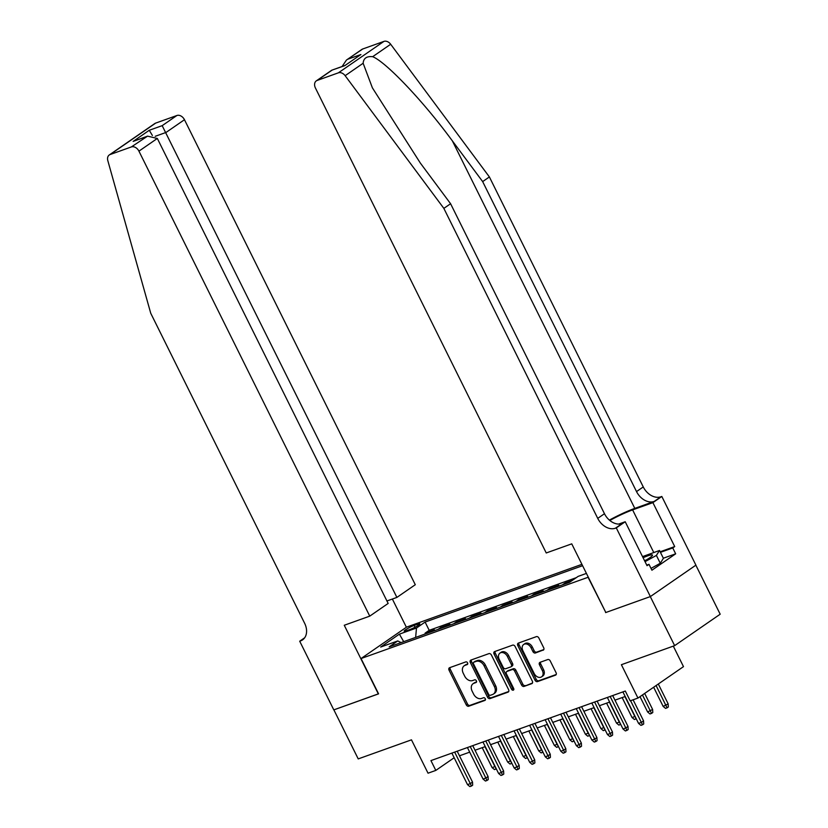 <?xml version="1.0" encoding="UTF-8"?>
<svg xmlns="http://www.w3.org/2000/svg" width="828" height="828" viewBox="0 0 828 828"><rect width="100%" height="100%" fill="white"/><g stroke="black" fill="none" stroke-linecap="round" stroke-linejoin="round"><path stroke-width="1.24" d="M467.572 662.855A1.521 1.118 -124.6 0 0 465.833 661.893L449.614 667.699A2.173 1.594 -124.6 0 0 449.345 667.844A2.173 1.594 -124.6 0 0 449.045 670.173L466.257 704.835A2.173 1.594 -124.6 0 0 468.741 706.212L484.949 700.405A1.521 1.118 -124.6 0 0 483.614 697.714L481.513 698.47A6.934 5.113 -124.6 0 1 473.575 694.05L472.136 691.163A6.934 5.113 -124.6 0 1 473.078 683.7A6.934 5.113 -124.6 0 1 473.968 683.255L476.059 682.5A1.521 1.118 -124.6 0 0 474.723 679.809L472.622 680.554A6.934 5.113 -124.6 0 1 464.684 676.145L463.245 673.247A6.934 5.113 -124.6 0 1 464.187 665.795A6.934 5.113 -124.6 0 1 465.077 665.339L467.168 664.594A1.521 1.118 -124.6 0 0 467.572 662.855M543.127 650.218A2.173 1.594 -124.6 0 0 543.396 650.073A2.173 1.594 -124.6 0 0 543.696 647.744L538.862 638.026A2.173 1.594 -124.6 0 0 536.389 636.639L518.38 643.087A2.173 1.594 -124.6 0 0 518.1 643.232A2.173 1.594 -124.6 0 0 517.8 645.561L535.012 680.223A2.173 1.594 -124.6 0 0 537.496 681.599L555.505 675.162A2.173 1.594 -124.6 0 0 555.785 675.017A2.173 1.594 -124.6 0 0 556.074 672.688L550.247 660.941A2.173 1.594 -124.6 0 0 547.763 659.554L540.053 662.317A2.173 1.594 -124.6 0 0 539.773 662.462A2.173 1.594 -124.6 0 0 539.483 664.791L542.371 670.618A5.796 4.275 -124.6 0 1 541.584 676.849A5.796 4.275 -124.6 0 1 534.205 673.537L522.882 650.715A5.796 4.275 -124.6 0 1 523.669 644.484A5.796 4.275 -124.6 0 1 531.048 647.796L532.932 651.595A2.173 1.594 -124.6 0 0 535.416 652.981L543.634 649.866M605.796 612.461L588.066 577.282L361.049 658.539L378.582 693.854L333.87 709.855L358.224 758.903L411.475 739.839L428.035 773.197L435.807 770.413L430.943 760.601L625.306 691.038L630.17 700.85L637.953 698.066L683.483 666.633L673.309 646.13M605.599 612.596L650.301 596.595L674.644 645.643L621.393 664.708L637.953 698.066M491.397 655.01A2.173 1.594 -124.6 0 0 488.913 653.634L470.904 660.082A2.173 1.594 -124.6 0 0 470.635 660.216A2.173 1.594 -124.6 0 0 470.335 662.545L487.547 697.217A2.173 1.594 -124.6 0 0 490.031 698.594L508.04 692.146A2.173 1.594 -124.6 0 0 508.309 692.001A2.173 1.594 -124.6 0 0 508.609 689.672L491.397 655.01M494.637 651.584L512.656 645.136A2.173 1.594 -124.6 0 1 515.13 646.513L532.342 681.185A2.173 1.594 -124.6 0 1 532.052 683.514A2.173 1.594 -124.6 0 1 531.773 683.649L524.062 686.412A2.173 1.594 -124.6 0 1 521.578 685.035L514.602 670.97A2.173 1.594 -124.6 0 0 512.118 669.593L507.005 671.425A2.173 1.594 -124.6 0 0 506.736 671.57A2.173 1.594 -124.6 0 0 506.436 673.899L513.702 688.534A1.521 1.118 -124.6 0 1 511.569 689.3L494.068 654.058A2.173 1.594 -124.6 0 1 494.368 651.719A2.173 1.594 -124.6 0 1 494.637 651.584M695.841 565.182L720.184 614.21L674.644 645.643M572.158 580.511L565.017 583.067L565.379 583.802M556.178 587.104L558.796 585.292L549.471 588.636L549.833 589.37M540.632 592.662L543.251 590.861L533.915 594.204L534.288 594.939M525.087 598.23L527.695 596.429L518.369 599.762L518.732 600.507M509.53 603.798L512.149 601.987L502.824 605.33L503.186 606.065M493.985 609.367L496.603 607.555L487.268 610.898L487.64 611.633M478.439 614.925L481.047 613.124L471.722 616.456L472.084 617.202M462.883 620.493L465.502 618.682L456.176 622.025L456.538 622.76M447.337 626.061L449.956 624.25L440.62 627.593L438.012 629.394M440.993 628.328L440.62 627.593M406.486 630.739L409.901 629.518A6.852 0.89 -26.4 0 0 416.567 626.372A6.852 0.89 -26.4 0 0 419.848 623.836A6.852 0.89 -26.4 0 0 417.529 624.25L414.114 625.471A6.852 0.89 -26.4 0 0 407.438 628.618A6.852 0.89 -26.4 0 0 404.157 631.153A6.852 0.89 -26.4 0 0 406.486 630.739M581.918 564.344L406.579 627.106L361.049 658.539M582.591 565.7L425.106 622.066L416.494 628.017L415.635 637.405M586.421 573.411L578.151 576.371L569.54 582.322L389.17 646.875L397.782 640.934L380.683 647.051L399.386 634.134L416.494 628.017M453.558 623.836L456.176 622.025M469.103 618.268L471.722 616.456M484.659 612.699L487.268 610.898M500.205 607.131L502.824 605.33M515.751 601.573L518.369 599.762M531.307 596.005L533.915 594.204M546.853 590.436L549.471 588.636M562.398 584.879L565.017 583.067M576.278 577.665L429.194 630.315L425.074 633.161L434.4 629.818L431.792 631.619M459.478 755.809L469.704 752.145M475.024 750.24L485.249 746.587M490.569 744.672L500.795 741.019M506.125 739.114L516.351 735.45M521.671 733.546L531.897 729.882M537.217 727.978L547.443 724.324M552.773 722.42L562.999 718.756M568.318 716.851L578.544 713.187M583.864 711.283L594.09 707.63M599.42 705.715L609.646 702.061M614.966 700.157L625.192 696.493M435.807 770.413L454.168 757.744M425.437 633.896L425.074 633.161M429.194 630.315L425.106 622.066M401.104 642.6L397.782 640.934M403.722 641.669L399.386 634.134M467.716 663.984L466.309 664.491A6.934 5.113 -124.6 0 0 465.419 664.946L464.187 665.795M473.078 683.7L474.309 682.852A6.934 5.113 -124.6 0 1 475.2 682.396L476.607 681.899M450.142 667.513A2.173 1.594 -124.6 0 0 450.277 669.324L467.489 703.986A2.173 1.594 -124.6 0 0 469.973 705.363L485.498 699.805M471.432 659.885A2.173 1.594 -124.6 0 0 471.567 661.696L488.779 696.369A2.173 1.594 -124.6 0 0 491.263 697.745L508.744 691.483M473.926 662.172A1.521 1.118 -124.6 0 0 473.523 663.901L488.634 694.33A1.521 1.118 -124.6 0 0 490.373 695.292L492.577 694.506A6.934 5.113 -124.6 0 0 493.467 694.05A6.934 5.113 -124.6 0 0 494.409 686.598L484.08 665.795A6.934 5.113 -124.6 0 0 476.141 661.375L473.926 662.172L475.158 661.324A1.521 1.118 -124.6 0 0 474.806 661.572M493.467 694.05L494.699 693.202A6.934 5.113 -124.6 0 0 495.641 685.739L494.409 686.598M475.158 661.324L477.373 660.527A6.934 5.113 -124.6 0 1 485.311 664.946L495.641 685.739M532.476 682.996L524.062 686.412M507.73 670.928A2.173 1.594 -124.6 0 1 507.957 670.711A2.173 1.594 -124.6 0 1 508.237 670.576L513.35 668.745A2.173 1.594 -124.6 0 1 515.834 670.121L522.81 684.187A2.173 1.594 -124.6 0 0 525.294 685.563M495.175 651.398A2.173 1.594 -124.6 0 0 495.299 653.209L512.801 688.451A1.521 1.118 -124.6 0 0 513.888 689.413M507.357 656.387A5.796 4.275 -124.6 0 0 499.988 653.075A5.796 4.275 -124.6 0 0 499.191 659.305L503.186 667.347A2.173 1.594 -124.6 0 0 505.67 668.724L510.783 666.902A2.173 1.594 -124.6 0 0 511.062 666.757A2.173 1.594 -124.6 0 0 511.352 664.429L507.357 656.387L508.589 655.538A5.796 4.275 -124.6 0 0 501.209 652.226L499.988 653.075M512.014 666.043A2.173 1.594 -124.6 0 0 512.284 665.909A2.173 1.594 -124.6 0 0 512.584 663.58L511.352 664.429M508.589 655.538L512.584 663.58M523.669 644.484L524.9 643.635A5.796 4.275 -124.6 0 1 532.28 646.947L534.163 650.746A2.173 1.594 -124.6 0 0 536.647 652.133L543.83 649.556M541.584 676.849L542.816 676A5.796 4.275 -124.6 0 0 543.603 669.769L542.371 670.618M540.58 662.131A2.173 1.594 -124.6 0 0 540.715 663.942L543.603 669.769M518.908 642.901A2.173 1.594 -124.6 0 0 519.032 644.712L536.244 679.374A2.173 1.594 -124.6 0 0 538.728 680.751L556.209 674.499M496.314 768.87L494.492 769.605L492.111 767.618L494.916 766.625L485.011 746.67M496.055 769.057L495.123 766.48M492.111 767.618L482.206 747.674M454.665 752.114L470.304 783.609L472.519 782.077L472.664 785.192L471.442 786.041L470.304 783.609L467.499 784.613L451.871 753.118M472.519 782.077L457.191 751.203M471.442 786.041L469.88 786.6L467.499 784.613M644.65 560.898A14.355 1.873 -26.4 0 0 652.319 555.598A14.355 1.873 -26.4 0 0 651.584 554.843A14.355 1.873 -26.4 0 0 643.077 557.741M646.347 559.935A9.832 1.283 -26.4 0 0 644.515 560.639M642.518 556.602L659.512 550.485L663.404 558.331L660.289 563.278L651.005 568.381M659.512 550.485L656.397 555.422L645.033 561.674M660.289 563.278L656.397 555.422M386.935 600.973L396.891 597.412L415.294 584.713L184.468 119.718L166.076 132.418L155.219 136.309M396.891 597.412L162.174 125.659L176.881 115.506L155.664 123.103L110.124 154.536A6.624 4.875 -124.6 0 0 109.286 154.96A6.624 4.875 -124.6 0 0 107.816 160.632L150.748 313.284L304.632 623.277A15.463 11.385 55.4 0 1 302.53 639.899A15.463 11.385 55.4 0 1 300.564 640.903L299.705 641.214L333.798 709.886L378.551 693.792M378.344 693.936L344.262 625.264L369.754 616.135L138.938 151.151A6.624 4.875 -124.6 0 0 131.352 146.939L110.124 154.536M299.705 641.214L304.652 637.798M406.382 627.251L392.368 599.027M369.754 616.135L388.156 603.436L157.33 138.452L138.938 151.151M109.286 154.96L154.815 123.527A6.624 4.875 55.4 0 1 155.664 123.103M176.881 115.506A6.624 4.875 55.4 0 1 184.468 119.718M131.352 146.939L147.56 136.144L157.33 138.452M146.059 136.786L133.153 141.402L147.56 136.144M133.153 141.402L149.268 130.275L152.373 135.471M362.695 48.997L346.435 60.071L361.857 49.432A6.624 4.875 55.4 0 1 362.695 48.997L383.923 41.4A6.624 4.875 55.4 0 1 390.671 44.257L489.389 176.944L482.652 181.591L636.525 491.584A15.463 11.385 -124.6 0 0 654.234 501.426L634.797 508.382A28.773 3.747 -26.4 0 0 609.387 520.108M482.652 181.591L452.378 140.905C423.781 101.792 386.138 62.028 372.662 56.687C366.7 56.076 363.533 58.26 363.14 63.259L372.393 87.851L420.324 163.044L450.587 203.729L604.471 513.722A15.463 11.385 -124.6 0 0 622.17 523.555L615.432 528.212L616.291 527.902L650.373 596.574L605.827 612.513L571.744 543.851L546.242 552.969L315.416 87.985A6.624 4.875 -124.6 0 1 316.317 80.865A6.624 4.875 -124.6 0 1 317.165 80.43L338.383 72.833L383.923 41.4M489.389 176.944L643.263 486.936A15.463 11.385 -124.6 0 0 660.972 496.779L661.82 496.469L695.913 565.141L650.373 596.574M450.587 203.729L443.849 208.377L597.733 518.369A15.463 11.385 -124.6 0 0 615.432 528.212M363.14 63.259L345.141 75.69L443.849 208.377M660.154 551.79L674.716 546.573L672.75 547.939L660.433 552.348M646.751 565.131L648.997 564.334L651.915 570.213L675.669 553.818L672.75 547.939M648.997 564.334L647.03 565.69L625.212 521.744L616.291 527.902M661.82 496.469L652.899 502.627L632.613 509.893A24.85 3.24 -26.4 0 0 609.832 520.481M674.716 546.573L652.899 502.627M618.64 524.093L625.212 521.744M345.141 75.69A6.624 4.875 -124.6 0 0 338.383 72.833M675.669 553.818L663.352 558.227M346.435 60.071L342.088 66.509M347.988 59.15L360.894 54.534L344.769 65.66L331.738 70.214L344.645 65.598M511.859 763.302L510.048 764.047L507.667 762.06L510.462 761.056L500.557 741.101M511.6 763.488L510.669 760.911M507.667 762.06L497.763 742.105M527.415 757.744L525.594 758.479L523.213 756.492L526.008 755.488L516.113 735.533M527.146 757.92L526.225 755.343M523.213 756.492L513.308 736.537M542.961 752.176L541.139 752.911L538.759 750.924L541.564 749.92L531.659 729.975M542.702 752.352L541.771 749.775M538.759 750.924L528.854 730.969M558.507 746.608L556.695 747.353L554.315 745.355L557.109 744.362L547.205 724.407M558.248 746.794L557.316 744.217M554.315 745.355L544.41 725.411M470.211 746.545L485.85 778.041L488.065 776.519L488.22 779.624L486.988 780.483L485.85 778.041L483.055 779.044L467.416 747.549M488.065 776.519L472.736 745.645M486.988 780.483L485.436 781.032L483.055 779.044M485.767 740.977L501.395 772.483L503.61 770.951L503.766 774.066L502.534 774.915L501.395 772.483L498.601 773.476L482.962 741.981M503.61 770.951L488.292 740.077M502.534 774.915L500.981 775.474L498.601 773.476M501.313 735.419L516.951 766.914L519.166 765.382L519.311 768.498L518.09 769.347L516.951 766.914L514.147 767.918L498.518 736.413M519.166 765.382L503.838 734.508M518.09 769.347L516.527 769.905L514.147 767.918M516.858 729.851L532.497 761.346L534.712 759.814L534.867 762.93L533.636 763.778L532.497 761.346L529.703 762.35L514.064 730.855M534.712 759.814L519.384 728.95M533.636 763.778L532.083 764.337L529.703 762.35M574.063 741.05L572.241 741.784L569.861 739.797L572.655 738.793L562.761 718.839M573.794 741.226L572.872 738.648M569.861 739.797L559.956 719.842M532.414 724.283L548.043 755.788L550.258 754.256L550.413 757.372L549.181 758.22L548.043 755.788L545.248 756.782L529.609 725.287M550.258 754.256L534.94 723.382M549.181 758.22L547.629 758.769L545.248 756.782M589.608 735.481L587.787 736.216L585.406 734.229L588.211 733.225L578.306 713.27M589.35 735.657L588.418 733.08M585.406 734.229L575.501 714.274M547.96 718.714L563.599 750.22L565.814 748.688L565.959 751.803L564.737 752.652L563.599 750.22L560.794 751.224L545.166 719.718M565.814 748.688L550.485 717.814M564.737 752.652L563.175 753.211L560.794 751.224M605.154 729.913L603.343 730.648L600.962 728.661L603.757 727.657L593.852 707.712M604.895 730.099L603.964 727.522M600.962 728.661L591.057 708.716M563.506 713.156L579.145 744.651L581.36 743.12L581.515 746.235L580.283 747.084L579.145 744.651L576.35 745.655L560.711 714.16M581.36 743.12L566.031 712.246M580.283 747.084L578.731 747.643L576.35 745.655M620.71 724.345L618.889 725.09L616.508 723.103L619.303 722.099L609.408 702.144M620.441 724.531L619.52 721.954M616.508 723.103L606.603 703.148M579.062 707.588L594.69 739.083L596.905 737.562L597.06 740.667L595.829 741.515L594.69 739.083L591.896 740.087L576.257 708.592M596.905 737.562L581.587 706.688M595.829 741.515L594.276 742.074L591.896 740.087M636.256 718.787L634.434 719.522L632.054 717.534L634.859 716.53L624.954 696.576M635.997 718.963L635.066 716.386M632.054 717.534L622.149 697.58M594.607 702.02L610.246 733.525L612.461 731.993L612.606 735.109L611.385 735.957L610.246 733.525L607.441 734.519L591.813 703.024M612.461 731.993L597.133 701.119M611.385 735.957L609.822 736.516L607.441 734.519M652.619 709.441L652.774 712.546L651.543 713.394L649.99 713.953L647.61 711.966L652.619 709.441L644.67 693.419M651.543 713.394L642.456 694.951M647.61 711.966L640.003 696.648M610.153 696.462L625.792 727.957L628.007 726.425L628.162 729.54L626.931 730.389L625.792 727.957L622.998 728.961L607.359 697.455M628.007 726.425L612.679 695.551M626.931 730.389L625.378 730.948L622.998 728.961M668.165 703.872L668.32 706.988L667.089 707.836L665.536 708.385L663.156 706.398L668.165 703.872L658.312 684.011M667.089 707.836L656.097 685.532M663.156 706.398L653.644 687.23M630.574 700.705L641.338 722.389L643.553 720.857L643.708 723.972L642.476 724.821L641.338 722.389L638.543 723.393L622.904 691.897M643.553 720.857L633.099 699.795M642.476 724.821L640.924 725.38L638.543 723.393M414.983 627.241L414.114 625.471M418.119 625.44L417.529 624.25M466.309 664.491L465.077 665.339M475.2 682.396L473.968 683.255M469.973 705.363L468.741 706.212M467.489 703.986L466.257 704.835M450.277 669.324L449.045 670.173M491.263 697.745L490.031 698.594M488.779 696.369L487.547 697.217M471.567 661.696L470.335 662.545M485.311 664.946L484.08 665.795M477.373 660.527L476.141 661.375M522.81 684.187L521.578 685.035M515.834 670.121L514.602 670.97M513.35 668.745L512.118 669.593M508.237 670.576L507.005 671.425M512.801 688.451L511.569 689.3M495.299 653.209L494.068 654.058M536.647 652.133L535.416 652.981M534.163 650.746L532.932 651.595M532.28 646.947L531.048 647.796M540.715 663.942L539.483 664.791M538.728 680.751L537.496 681.599M536.244 679.374L535.012 680.223M519.032 644.712L517.8 645.561M149.268 130.275L162.174 125.659M304.176 638.419L300.564 640.903M452.378 140.905L634.797 508.382M604.471 513.722L597.733 518.369M636.525 491.584L643.263 486.936M360.894 54.534L344.769 65.66M331.873 70.276L317.165 80.43M390.671 44.257L372.662 56.687M654.234 501.426L660.972 496.779M653.778 552.535L632.613 509.893M474.961 661.417L473.73 662.276M507.957 670.711L506.736 671.57M512.284 665.909L511.062 666.757M331.738 70.214L316.317 80.865"/></g></svg>
